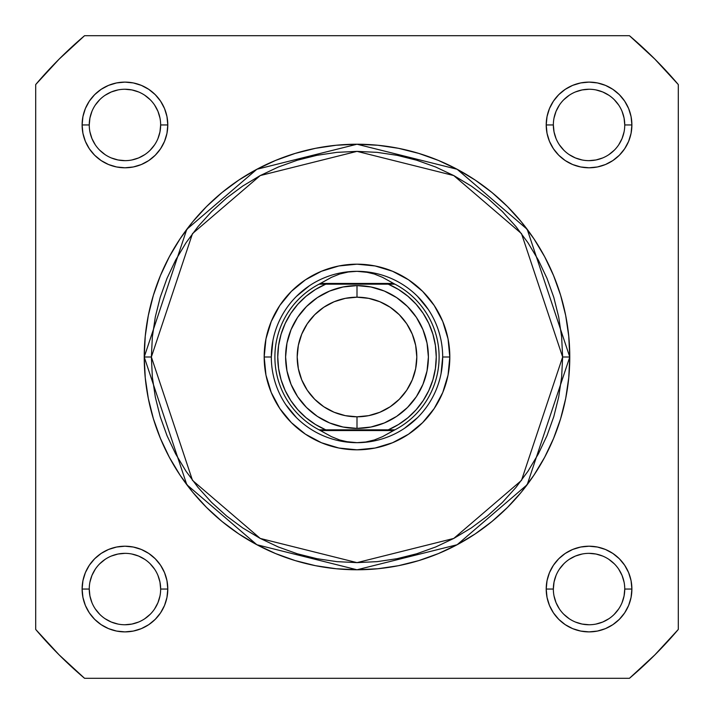 <?xml version="1.0" encoding="UTF-8"?>
<svg xmlns="http://www.w3.org/2000/svg" width="714" height="714" viewBox="0 0 714 714"><rect width="100%" height="100%" fill="white"/><g stroke="black" fill="none" stroke-linecap="round" stroke-linejoin="round"><path stroke-width="1.07" d="M624.75 124.95L631.89 124.95A42.84 42.84 0 0 1 589.05 167.79A42.84 42.84 0 0 1 546.21 124.95L547.031 116.596L549.468 108.555L553.43 101.147L558.759 94.659L565.247 89.33L572.655 85.368L580.696 82.931L589.05 82.11L597.404 82.931L605.445 85.368L612.853 89.33L619.341 94.659L624.67 101.147L628.632 108.555L631.069 116.596L631.89 124.95L631.069 133.304L628.632 141.345L624.67 148.753L619.341 155.241L612.853 160.57L605.445 164.532L597.404 166.969L589.05 167.79L580.696 166.969L572.655 164.532L565.247 160.57L558.759 155.241L553.43 148.753L549.468 141.345L547.031 133.304L546.21 124.95L553.35 124.95A35.7 35.7 0 0 0 589.05 160.65A35.7 35.7 0 0 0 624.75 124.95A35.7 35.7 0 0 0 589.05 89.25A35.7 35.7 0 0 0 553.35 124.95L546.21 124.95A42.84 42.84 0 0 1 589.05 82.11A42.84 42.84 0 0 1 631.89 124.95L624.75 124.95A35.7 35.7 0 0 1 589.05 160.65A35.7 35.7 0 0 1 553.35 124.95A35.7 35.7 0 0 1 589.05 89.25A35.7 35.7 0 0 1 624.75 124.95L624.063 117.988L622.037 111.286M160.65 589.05L167.79 589.05A42.84 42.84 0 0 1 124.95 631.89A42.84 42.84 0 0 1 82.11 589.05L82.931 580.696L85.368 572.655L89.33 565.247L94.659 558.759L101.147 553.43L108.555 549.468L116.596 547.031L124.95 546.21L133.304 547.031L141.345 549.468L148.753 553.43L155.241 558.759L160.57 565.247L164.532 572.655L166.969 580.696L167.79 589.05L166.969 597.404L164.532 605.445L160.57 612.853L155.241 619.341L148.753 624.67L141.345 628.632L133.304 631.069L124.95 631.89L116.596 631.069L108.555 628.632L101.147 624.67L94.659 619.341L89.33 612.853L85.368 605.445L82.931 597.404L82.11 589.05L89.25 589.05A35.7 35.7 0 0 0 124.95 624.75A35.7 35.7 0 0 0 160.65 589.05A35.7 35.7 0 0 0 124.95 553.35A35.7 35.7 0 0 0 89.25 589.05L82.11 589.05A42.84 42.84 0 0 1 124.95 546.21A42.84 42.84 0 0 1 167.79 589.05L160.65 589.05A35.7 35.7 0 0 1 124.95 624.75A35.7 35.7 0 0 1 89.25 589.05A35.7 35.7 0 0 1 124.95 553.35A35.7 35.7 0 0 1 160.65 589.05L159.963 582.089L157.937 575.386M624.75 589.05L631.89 589.05A42.84 42.84 0 0 1 589.05 631.89A42.84 42.84 0 0 1 546.21 589.05L547.031 580.696L549.468 572.655L553.43 565.247L558.759 558.759L565.247 553.43L572.655 549.468L580.696 547.031L589.05 546.21L597.404 547.031L605.445 549.468L612.853 553.43L619.341 558.759L624.67 565.247L628.632 572.655L631.069 580.696L631.89 589.05L631.069 597.404L628.632 605.445L624.67 612.853L619.341 619.341L612.853 624.67L605.445 628.632L597.404 631.069L589.05 631.89L580.696 631.069L572.655 628.632L565.247 624.67L558.759 619.341L553.43 612.853L549.468 605.445L547.031 597.404L546.21 589.05L553.35 589.05A35.7 35.7 0 0 0 589.05 624.75A35.7 35.7 0 0 0 624.75 589.05A35.7 35.7 0 0 0 589.05 553.35A35.7 35.7 0 0 0 553.35 589.05L546.21 589.05A42.84 42.84 0 0 1 589.05 546.21A42.84 42.84 0 0 1 631.89 589.05L624.75 589.05A35.7 35.7 0 0 1 589.05 624.75A35.7 35.7 0 0 1 553.35 589.05A35.7 35.7 0 0 1 589.05 553.35A35.7 35.7 0 0 1 624.75 589.05L624.063 596.011L622.037 602.714M160.65 124.95L167.79 124.95A42.84 42.84 0 0 1 124.95 167.79A42.84 42.84 0 0 1 82.11 124.95L82.931 116.596L85.368 108.555L89.33 101.147L94.659 94.659L101.147 89.33L108.555 85.368L116.596 82.931L124.95 82.11L133.304 82.931L141.345 85.368L148.753 89.33L155.241 94.659L160.57 101.147L164.532 108.555L166.969 116.596L167.79 124.95L166.969 133.304L164.532 141.345L160.57 148.753L155.241 155.241L148.753 160.57L141.345 164.532L133.304 166.969L124.95 167.79L116.596 166.969L108.555 164.532L101.147 160.57L94.659 155.241L89.33 148.753L85.368 141.345L82.931 133.304L82.11 124.95L89.25 124.95A35.7 35.7 0 0 0 124.95 160.65A35.7 35.7 0 0 0 160.65 124.95A35.7 35.7 0 0 0 124.95 89.25A35.7 35.7 0 0 0 89.25 124.95L82.11 124.95A42.84 42.84 0 0 1 124.95 82.11A42.84 42.84 0 0 1 167.79 124.95L160.65 124.95A35.7 35.7 0 0 1 124.95 160.65A35.7 35.7 0 0 1 89.25 124.95A35.7 35.7 0 0 1 124.95 89.25A35.7 35.7 0 0 1 160.65 124.95L159.963 131.912L157.937 138.614M449.82 357L442.68 357L449.82 357L448.035 375.109L442.751 392.522L434.174 408.569L422.634 422.634L408.569 434.174L392.522 442.751L375.109 448.035L357 449.82L338.891 448.035L321.478 442.751L305.431 434.174L291.366 422.634L279.826 408.569L271.249 392.522L265.965 375.109L264.18 357A92.82 92.82 0 0 1 357 264.18A92.82 92.82 0 0 1 449.82 357A92.82 92.82 0 0 1 357 449.82A92.82 92.82 0 0 1 264.18 357L265.965 338.891L271.249 321.478L279.826 305.431L291.366 291.366L305.431 279.826L321.478 271.249L338.891 265.965L357 264.18L375.109 265.965L392.522 271.249L408.569 279.826L422.634 291.366L434.174 305.431L442.751 321.478L448.035 338.891L449.82 357M271.32 357L264.18 357L271.32 357L272.962 340.283M144.228 357L186.782 484.663L256.87 544.737L357 569.772L457.13 544.737L527.218 484.663L569.772 357L562.632 357L521.506 480.379L453.765 538.436L357 562.632L260.235 538.436L192.494 480.379L151.368 357L144.228 357L145.254 336.142L148.316 315.49L153.394 295.239L160.427 275.577L169.352 256.701L180.089 238.788L192.521 222.018L206.551 206.551L222.018 192.521L238.788 180.089L256.701 169.352L275.577 160.427L295.239 153.394L315.49 148.316L336.142 145.254L357 144.228L377.858 145.254L398.51 148.316L418.761 153.394L438.423 160.427L457.299 169.352L475.212 180.089L491.982 192.521L507.449 206.551L521.479 222.018L533.911 238.788L544.648 256.701L553.573 275.577L560.606 295.239L565.684 315.49L568.746 336.142L569.772 357A212.772 212.772 0 0 1 357 569.772A212.772 212.772 0 0 1 144.228 357A212.772 212.772 0 0 1 357 144.228A212.772 212.772 0 0 1 569.772 357L568.746 377.858L565.684 398.51L560.606 418.761L553.573 438.423L544.648 457.299L533.911 475.212L521.479 491.982L507.449 507.449L491.982 521.479L475.212 533.911L457.299 544.648L438.423 553.573L418.761 560.606L398.51 565.684L377.858 568.746L357 569.772L336.142 568.746L315.49 565.684L295.239 560.606L275.577 553.573L256.701 544.648L238.788 533.911L222.018 521.479L206.551 507.449L192.521 491.982L180.089 475.212L169.352 457.299L160.427 438.423L153.394 418.761L148.316 398.51L145.254 377.858L144.228 357L151.368 357L152.359 377.153L155.322 397.118L160.222 416.69L167.022 435.692L175.653 453.934L186.024 471.24L198.046 487.448L211.594 502.406L226.552 515.954L242.76 527.976L260.066 538.347L278.308 546.978L297.31 553.778L316.882 558.678L336.847 561.641L357 562.632L377.153 561.641L397.118 558.678L416.69 553.778L435.692 546.978L453.934 538.347L471.24 527.976L487.448 515.954L502.406 502.406L515.954 487.448L527.976 471.24L538.347 453.934L546.978 435.692L553.778 416.69L558.678 397.118L561.641 377.153L562.632 357L561.641 336.847L558.678 316.882L553.778 297.31L546.978 278.308L538.347 260.066L527.976 242.76L515.954 226.552L502.406 211.594L487.448 198.046L471.24 186.024L453.934 175.653L435.692 167.022L416.69 160.222L397.118 155.322L377.153 152.359L357 151.368L336.847 152.359L316.882 155.322L297.31 160.222L278.308 167.022L260.066 175.653L242.76 186.024L226.552 198.046L211.594 211.594L198.046 226.552L186.024 242.76L175.653 260.066L167.022 278.308L160.222 297.31L155.322 316.882L152.359 336.847L151.368 357L192.494 233.621L260.235 175.564L357 151.368L453.765 175.564L521.506 233.621L562.632 357L569.772 357L527.218 229.337L457.13 169.263L357 144.228L256.87 169.263L186.782 229.337L144.228 357M35.7 84.555L35.7 629.445L59.128 654.872L84.555 678.3L629.445 678.3L654.872 654.872L678.3 629.445L678.3 84.555L654.872 59.128L629.445 35.7L84.555 35.7L59.128 59.128L35.7 84.555A421.26 421.26 0 0 1 84.555 35.7L629.445 35.7A421.26 421.26 0 0 1 678.3 84.555L678.3 629.445A421.26 421.26 0 0 1 629.445 678.3L84.555 678.3A421.26 421.26 0 0 1 35.7 629.445L35.7 84.555M285.761 404.597L296.417 417.583M340.283 441.038L357 442.68L348.245 442.002L339.668 439.976L331.466 436.656L319.078 429.828L325.736 429.828L315.499 424.518L306.136 417.779L297.854 409.756L290.821 400.608L285.189 390.54L281.084 379.768L278.585 368.504L277.746 357L278.585 345.496L281.084 334.232L285.189 323.46L290.821 313.392L297.854 304.244L306.136 296.221L315.499 289.482L325.736 284.172L388.264 284.172L398.501 289.482L407.864 296.221L416.146 304.244L423.179 313.392L428.811 323.46L432.916 334.232L435.415 345.496L436.254 357L435.415 368.504L432.916 379.768L428.811 390.54L423.179 400.608L416.146 409.756L407.864 417.779L398.501 424.518L388.264 429.828L325.736 429.828L394.922 429.828L393.521 430.542L320.479 430.542L393.521 430.542L382.534 436.656L374.332 439.976L365.755 442.002L357 442.68A85.68 85.68 0 0 0 442.68 357A85.68 85.68 0 0 0 357 271.32A85.68 85.68 0 0 1 442.68 357A85.68 85.68 0 0 1 357 442.68L348.245 442.002L339.668 439.976L331.466 436.656L319.078 429.828A82.11 82.11 0 0 1 319.078 284.172L394.922 284.172L382.534 277.344L374.332 274.024L365.755 271.998L357 271.32L348.245 271.998L339.668 274.024L331.466 277.344L320.479 283.458L393.521 283.458L320.479 283.458L319.078 284.172L331.466 277.344L339.668 274.024L348.245 271.998L357 271.32L365.755 271.998L374.332 274.024L382.534 277.344L394.922 284.172A82.11 82.11 0 0 1 394.922 429.828L382.534 436.656L374.332 439.976L365.755 442.002L357 442.68A85.68 85.68 0 0 1 271.32 357A85.68 85.68 0 0 1 357 271.32A85.68 85.68 0 0 0 271.32 357A85.68 85.68 0 0 0 357 442.68M404.597 428.239L417.583 417.583M441.038 373.717L442.68 357M428.239 309.403L417.583 296.417M373.717 272.962L357 271.32M309.403 285.761L296.417 296.417M89.25 589.05L89.937 596.011L91.963 602.714M95.257 608.872L99.71 614.29M105.11 618.726L111.286 622.037L117.988 624.063M124.941 624.75L131.912 624.063L138.614 622.037M144.772 618.743L150.19 614.29M154.626 608.89L157.937 602.714L159.963 596.011M154.643 569.228L150.19 563.81M144.79 559.374L138.614 556.063L131.912 554.037M124.959 553.35L117.988 554.037L111.286 556.063M105.128 559.357L99.71 563.81M95.274 569.21L91.963 575.386L89.937 582.089M89.25 124.95L89.937 117.988L91.963 111.286M95.257 105.128L99.71 99.71M105.11 95.274L111.286 91.963L117.988 89.937M124.941 89.25L131.912 89.937L138.614 91.963M144.772 95.257L150.19 99.71M154.626 105.11L157.937 111.286L159.963 117.988M154.643 144.772L150.19 150.19M144.79 154.626L138.614 157.937L131.912 159.963M124.959 160.65L117.988 159.963L111.286 157.937M105.128 154.643L99.71 150.19M95.274 144.79L91.963 138.614L89.937 131.912M553.35 589.05L554.037 582.089L556.063 575.386M559.357 569.228L563.81 563.81M569.21 559.374L575.386 556.063L582.089 554.037M589.041 553.35L596.011 554.037L602.714 556.063M608.872 559.357L614.29 563.81M618.726 569.21L622.037 575.386L624.063 582.089M618.743 608.872L614.29 614.29M608.89 618.726L602.714 622.037L596.011 624.063M589.059 624.75L582.089 624.063L575.386 622.037M569.228 618.743L563.81 614.29M559.374 608.89L556.063 602.714L554.037 596.011M553.35 124.95L554.037 131.912L556.063 138.614M559.357 144.772L563.81 150.19M569.21 154.626L575.386 157.937L582.089 159.963M589.041 160.65L596.011 159.963L602.714 157.937M608.872 154.643L614.29 150.19M618.726 144.79L622.037 138.614L624.063 131.912M618.743 105.128L614.29 99.71M608.89 95.274L602.714 91.963L596.011 89.937M589.059 89.25L582.089 89.937L575.386 91.963M569.228 95.257L563.81 99.71M559.374 105.11L556.063 111.286L554.037 117.988M357 285.6A71.4 71.4 0 0 1 428.4 357A71.4 71.4 0 0 1 357 428.4A71.4 71.4 0 0 0 428.4 357A71.4 71.4 0 0 0 357 285.6L357 297.194A59.806 59.806 0 0 1 416.806 357A59.806 59.806 0 0 1 357 416.806L357 428.4L370.932 427.026L384.319 422.965L396.672 416.369L407.489 407.489L416.369 396.672L422.965 384.319L427.026 370.932L428.4 357L427.026 343.068L422.965 329.681L416.369 317.328L407.489 306.511L396.672 297.631L384.319 291.035L370.932 286.974L357 285.6L343.068 286.974L329.681 291.035L317.328 297.631L306.511 306.511L297.631 317.328L291.035 329.681L286.974 343.068L285.6 357L286.974 370.932L291.035 384.319L297.631 396.672L306.511 407.489L317.328 416.369L329.681 422.965L343.068 427.026L357 428.4L357 416.806L345.335 415.655L334.116 412.255L323.772 406.73L314.713 399.287L307.27 390.228L301.745 379.884L298.345 368.665L297.194 357L298.345 345.335L301.745 334.116L307.27 323.772L314.713 314.713L323.772 307.27L334.116 301.745L345.335 298.345L357 297.194L368.665 298.345L379.884 301.745L390.228 307.27L399.287 314.713L406.73 323.772L412.255 334.116L415.655 345.335L416.806 357L415.655 368.665L412.255 379.884L406.73 390.228L399.287 399.287L390.228 406.73L379.884 412.255L368.665 415.655L357 416.806A59.806 59.806 0 0 1 297.194 357A59.806 59.806 0 0 1 357 297.194L357 285.6A71.4 71.4 0 0 0 285.6 357A71.4 71.4 0 0 0 357 428.4A71.4 71.4 0 0 1 285.6 357A71.4 71.4 0 0 1 357 285.6M319.078 284.172A82.11 82.11 0 0 0 319.078 429.828L325.736 429.828A79.254 79.254 0 0 1 325.736 284.172L321.737 284.172M394.922 429.828A82.11 82.11 0 0 0 394.922 284.172L388.264 284.172A79.254 79.254 0 0 1 388.264 429.828L392.263 429.828M323.799 284.172L321.898 284.172L323.799 284.172M390.201 429.828L392.102 429.828L390.201 429.828"/></g></svg>
